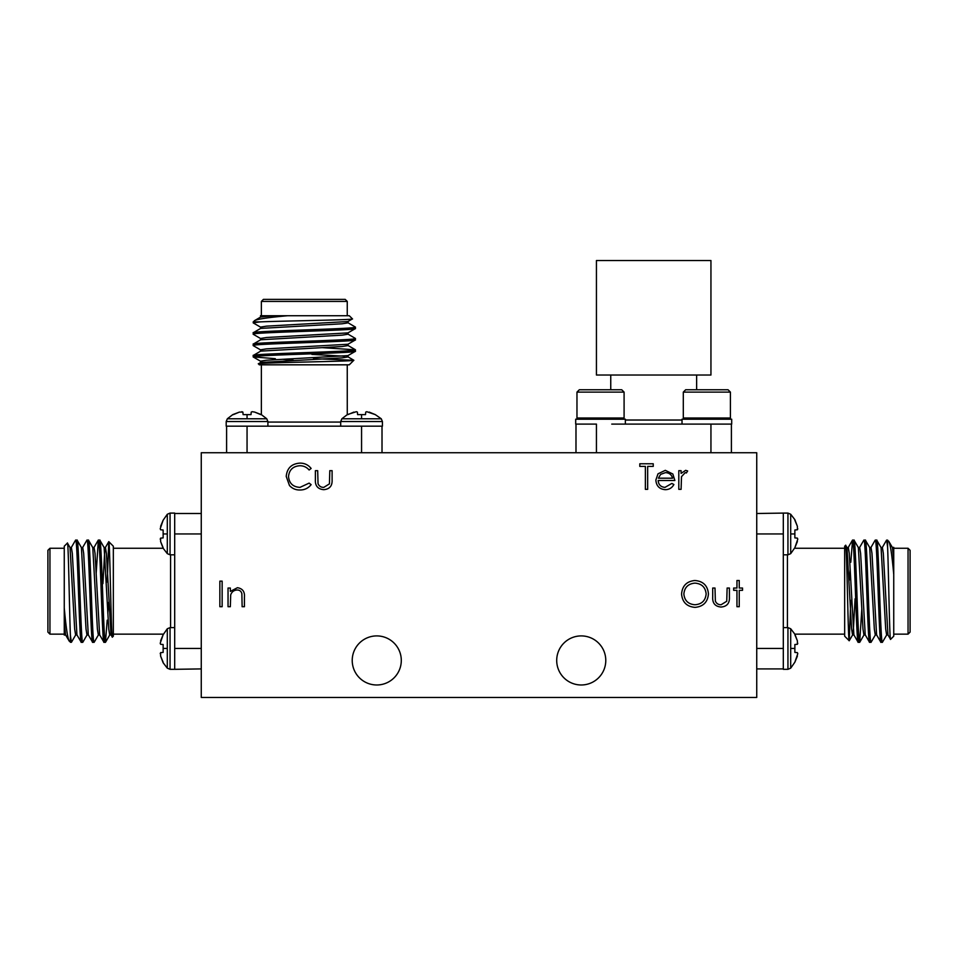 <?xml version="1.0" encoding="UTF-8"?>
<svg xmlns="http://www.w3.org/2000/svg" width="958" height="958" viewBox="0 0 958 958"><rect width="100%" height="100%" fill="white"/><g stroke="black" fill="none" stroke-linecap="round" stroke-linejoin="round"><path stroke-width="1.44" d="M160.621 652.638L160.621 656.11L163.135 662.756L167.303 668.169L167.303 648.458L163.135 648.458L163.135 652.41L160.621 652.638L160.214 653.679M160.621 538.121L160.621 541.593L163.135 548.239L167.303 553.652L167.303 533.953L163.135 533.953L163.135 537.905L160.621 538.121L160.214 539.174M160.621 656.11L163.135 662.194L160.621 656.11M174.667 627.61L170.057 627.61L167.303 628.759L167.303 648.458M160.621 541.593L163.135 547.689L160.621 541.593M170.057 627.61L170.057 669.319L174.691 669.319L174.691 513.093L170.057 513.093L167.303 514.254L167.303 533.953M170.057 513.093L170.057 554.814L174.667 554.814M47.9 632.1L47.9 550.311L49.948 548.263L49.948 634.148L47.9 632.1M112.385 637.142C111.14 640.758 109.93 539.282 108.781 541.665L113.331 546.216L113.331 636.196L112.314 637.118L111.008 634.855L106.386 553.329L105.44 547.461L104.015 547.461M113.331 634.148L163.147 634.148M113.331 548.263L163.147 548.263M77.035 634.95L75.622 634.95L74.676 629.083L70.054 547.569L67.407 543.078L64.258 546.216L64.258 607.875C66.006 627.562 67.695 638.687 69.323 641.249L65.563 634.855L64.258 622.413L64.258 635.046L65.683 634.95M69.323 641.249L71.455 642.243L75.73 634.855M67.407 543.078C68.425 539.474 69.431 612.378 70.389 635.226L70.389 642.327M64.258 548.263L49.948 548.263M64.258 634.148L49.948 634.148M96.159 573.531L98.339 540.084C100.231 536.959 102.123 645.452 104.015 642.327L105.536 642.243L109.811 634.855M92.663 547.461L94.076 547.461L95.022 553.329L99.644 634.855L104.015 642.327M98.339 540.084L99.86 540.168L104.135 547.569L108.757 629.083L109.703 634.95L111.116 634.95M99.764 540.084C101.644 536.959 103.548 645.452 105.44 642.327L107.2 620.185M70.389 635.226L71.359 642.327M71.251 547.569L75.622 540.084C77.514 536.959 79.406 645.452 81.298 642.327L82.819 642.243L87.094 634.855M69.934 547.461L71.359 547.461L72.305 553.329L76.927 634.855L81.298 642.327M75.622 540.084L77.131 540.168L81.406 547.569L86.028 629.083L86.974 634.95L88.399 634.95M77.035 540.084C78.927 536.959 80.831 645.452 82.723 642.327M82.604 547.569L86.974 540.084C88.866 536.959 90.77 645.452 92.663 642.327L94.171 642.243L98.446 634.855M81.298 547.461L82.723 547.461L83.669 553.329L88.292 634.855L92.663 642.327M86.974 540.084L88.495 540.168L92.77 547.569L97.393 629.083L98.339 634.95L99.764 634.95M88.399 540.084C90.292 536.959 92.184 645.452 94.076 642.327M64.258 607.875L64.258 622.413M174.691 513.5L201.264 513.5M174.691 538.156L174.691 533.953L201.264 533.953M201.264 648.458L174.691 648.458L174.691 644.255M201.264 668.912L174.691 669.319M107.811 613.204L108.757 602.235M107.2 582.009L108.781 541.665L105.332 547.569M102.925 583.638L104.733 550.886M160.621 529.774L160.214 528.732L160.621 529.774L163.135 530.002L163.135 533.953M160.621 526.313L163.135 520.218L160.214 528.732M167.303 514.254L163.135 520.218M160.621 644.291L160.214 643.249L160.621 644.291L163.135 644.506L163.135 648.458M160.621 640.818L163.135 634.735L160.214 643.249M167.303 628.759L163.135 634.735M797.379 529.774L797.379 526.313L794.865 519.667L790.697 514.254L790.697 533.953L794.865 533.953L794.865 530.002L797.379 529.774L797.786 528.732M797.379 644.291L797.379 640.818L794.865 634.172L790.697 628.759L790.697 648.458L794.865 648.458L794.865 644.506L797.379 644.291L797.786 643.249M797.379 526.313L794.865 520.218L797.379 526.313M783.333 554.814L787.943 554.814L790.697 553.652L790.697 533.953M797.379 640.818L794.865 634.735L797.379 640.818M787.943 554.814L787.943 513.093L783.309 513.093L783.309 669.319L787.943 669.319L790.697 668.169L790.697 648.458M787.943 669.319L787.943 627.61L783.333 627.61M910.1 550.311L910.1 632.1L908.052 634.148L908.052 548.263L910.1 550.311M783.321 644.255L783.321 641.872L783.321 644.255M845.615 545.27C846.86 541.665 848.07 643.141 849.219 640.746L844.669 636.196L844.669 546.216L845.686 545.294L846.992 547.569L851.614 629.083L852.56 634.95L853.985 634.95M844.669 548.263L794.853 548.263M844.669 634.148L794.853 634.148M880.965 547.461L882.378 547.461L883.324 553.329L887.946 634.855L890.593 639.333L893.742 636.196L893.742 574.537C891.994 554.85 890.305 543.725 888.677 541.162L892.437 547.569L893.742 559.999L893.742 547.365L892.317 547.461M888.677 541.162L886.545 540.168L882.27 547.569M890.593 639.333C889.575 642.95 888.569 570.034 887.611 547.198L887.611 540.084M908.052 548.263L893.742 548.263L893.742 558.334M893.742 634.148L908.052 634.148M861.841 608.881L859.661 642.327C857.769 645.452 855.877 536.959 853.985 540.084L852.464 540.168L848.189 547.569M865.337 634.95L863.924 634.95L862.978 629.083L858.356 547.569L853.985 540.084M859.661 642.327L858.14 642.243L853.865 634.855L849.243 553.329L848.297 547.461L846.884 547.461M858.236 642.327C856.356 645.452 854.452 536.959 852.56 540.084L850.8 562.226M887.611 547.198L886.641 540.084M886.749 634.855L882.378 642.327C880.486 645.452 878.594 536.959 876.702 540.084L875.181 540.168L870.906 547.569M888.066 634.95L886.641 634.95L885.695 629.083L881.073 547.569L876.702 540.084M882.378 642.327L880.869 642.243L876.594 634.855L871.972 553.329L871.026 547.461L869.601 547.461M880.965 642.327C879.073 645.452 877.169 536.959 875.277 540.084M875.396 634.855L871.026 642.327C869.134 645.452 867.23 536.959 865.337 540.084L863.829 540.168L859.554 547.569M876.702 634.95L875.277 634.95L874.331 629.083L869.708 547.569L865.337 540.084M871.026 642.327L869.505 642.243L865.23 634.855L860.607 553.329L859.661 547.461L858.236 547.461M869.601 642.327C867.709 645.452 865.816 536.959 863.924 540.084M893.742 574.537L893.742 559.999M783.309 668.912L756.736 668.912M783.309 644.255L783.309 648.458L756.736 648.458M756.736 533.953L783.309 533.953L783.309 538.156M756.736 513.5L783.309 513.093M850.189 569.208L849.243 580.177M850.8 600.403L849.219 640.746L852.668 634.855M783.321 538.156L783.321 542.743M855.075 598.774L853.267 631.526M797.379 652.638L797.786 653.679L797.379 652.638L794.865 652.41L794.865 648.458M797.379 656.11L794.865 662.194L797.786 653.679M790.697 668.169L794.865 662.194M797.379 538.121L797.786 539.174L797.379 538.121L794.865 537.905L794.865 533.953M797.379 541.593L794.865 547.689L797.786 539.174M790.697 553.652L794.865 547.689M242.877 412.096L239.404 412.096L232.758 414.622L227.345 418.778L247.056 418.778L247.056 414.622L243.104 414.622L242.877 412.096L241.835 411.701M365.728 412.096L366.782 411.701L365.728 412.096L365.513 414.622L357.609 414.622L357.382 412.096L356.34 411.701L347.275 414.622L347.251 364.818M239.404 412.096L233.321 414.622L239.404 412.096M267.905 426.154L267.905 421.532L266.755 418.778L247.056 418.778M267.905 421.532L226.196 421.532L226.196 426.166L382.422 426.166L382.422 421.532L381.26 418.778L341.862 418.778L347.275 414.622M357.382 412.096L356.34 411.701M353.921 412.096L347.826 414.622L353.921 412.096M382.422 421.532L340.701 421.532L340.701 426.154M263.414 299.375L345.203 299.375L347.251 301.423L261.366 301.423L263.414 299.375M258.373 363.86C254.756 362.615 356.232 361.417 353.837 360.268L349.287 364.818L259.319 364.818L258.397 363.8L260.66 362.483L342.186 357.861L348.053 356.915L348.053 355.502M261.366 364.818L261.366 414.634L254.696 412.096L260.78 414.622M260.564 328.522L260.564 327.097L266.42 326.151L347.946 321.529L352.436 318.882L349.287 315.733L287.628 315.733C267.953 317.481 256.828 319.17 254.265 320.798L260.66 317.05L273.09 315.733L260.468 315.733L260.564 317.158M254.265 320.798L253.271 322.93L260.66 327.205M352.436 318.882C356.041 319.912 283.137 320.906 260.289 321.876L253.187 321.876M347.251 315.733L347.251 301.423M261.366 315.733L261.366 301.423M321.984 347.634L355.43 349.814C358.555 351.706 250.062 353.61 253.187 355.502L253.271 357.011L260.66 361.286M348.053 344.138L348.053 345.563L342.186 346.509L260.66 351.131L253.187 355.502M355.43 349.814L355.346 351.335L347.946 355.61L266.42 360.232L260.564 361.178L260.564 362.603M355.43 351.239C358.555 353.131 250.062 355.023 253.187 356.915L275.329 358.675M260.289 321.876L253.187 322.834M347.946 322.726L355.43 327.097C358.555 328.989 250.062 330.893 253.187 332.773L253.271 334.294L260.66 338.569M348.053 321.421L348.053 322.834L342.186 323.78L260.66 328.402L253.187 332.773M355.43 327.097L355.346 328.618L347.946 332.893L266.42 337.515L260.564 338.461L260.564 339.874M355.43 328.522C358.555 330.402 250.062 332.306 253.187 334.198M347.946 334.091L355.43 338.461C358.555 340.353 250.062 342.245 253.187 344.138L253.271 345.658L260.66 349.933M348.053 332.773L348.053 334.198L342.186 335.144L260.66 339.767L253.187 344.138M355.43 338.461L355.346 339.97L347.946 344.245L266.42 348.868L260.564 349.814L260.564 351.239M355.43 339.874C358.555 341.766 250.062 343.671 253.187 345.563M287.628 315.733L273.09 315.733M382.014 426.166L382.014 452.739M357.358 426.166L361.561 426.166L361.561 452.739M247.056 452.739L247.056 426.166L251.259 426.166M226.603 452.739L226.603 426.202L226.603 452.739M282.311 359.286L293.28 360.232M313.506 358.675L353.837 360.268L347.946 356.807M311.877 354.4L344.629 356.208M369.201 412.096L375.296 414.622L366.782 411.701M381.26 418.778L375.296 414.622M251.224 412.096L252.265 411.701L251.224 412.096L251.008 414.622L247.056 414.622M254.696 412.096L252.265 411.701M352.221 660.445A24.537 24.537 0 0 0 376.757 684.982A24.537 24.537 0 0 0 401.294 660.445A24.537 24.537 0 0 0 376.757 635.908A24.537 24.537 0 0 0 352.221 660.445M556.706 660.445A24.537 24.537 0 0 0 581.243 684.982A24.537 24.537 0 0 0 605.779 660.445A24.537 24.537 0 0 0 581.243 635.908A24.537 24.537 0 0 0 556.706 660.445M712.704 596.954L712.704 588.032L714.991 588.032L715.363 601.061C716.416 603.54 718.332 604.773 721.099 604.749L726.739 601.253L727.122 588.032L729.409 588.032L729.409 597.121C729.745 603.229 726.954 606.534 721.075 607.037C715.123 606.51 712.333 603.145 712.704 596.954M228.04 606.713L228.04 588.032L230.339 588.032L230.339 591.397L237.44 587.709C242.578 588.535 244.913 591.685 244.422 597.169L244.422 606.713L242.134 606.713L241.859 593.673C241.212 591.218 239.608 589.996 237.045 589.996C233.824 590.224 231.716 591.876 230.686 594.942L230.339 606.713L228.04 606.713M678.803 489.346L678.803 470.665L681.09 470.665L681.09 473.408L685.653 470.33L687.652 470.977L686.395 472.965L685.221 472.629L681.509 476.653L681.09 489.346L678.803 489.346M645.381 466.402L639.8 466.402L639.8 463.78L653.236 463.78L653.236 466.402L647.668 466.402L647.668 489.346L645.381 489.346L645.381 466.402M299.974 463.121C304.584 463.109 308.296 464.881 311.134 468.474L309.123 470.007C306.692 467.157 303.602 465.744 299.83 465.744C292.98 466.223 289.208 469.839 288.514 476.581C289.232 483.407 293.064 486.999 299.998 487.371L309.123 483.119L311.134 484.64C308.296 488.209 304.596 490.005 300.01 489.993C295.806 490.089 292.286 488.592 289.472 485.526L286.226 476.413C287.029 468.127 291.615 463.696 299.974 463.121M756.736 697.472L756.736 452.739L201.264 452.739L201.264 697.472L756.736 697.472M315.386 479.587L315.386 470.665L317.685 470.665L318.044 483.694C319.11 486.173 321.014 487.406 323.78 487.371L329.432 483.874L329.803 470.665L332.103 470.665L332.103 479.754C332.426 485.862 329.648 489.167 323.756 489.67C317.805 489.143 315.014 485.778 315.386 479.587M664.972 487.371L671.845 483.443L673.881 484.509C672.025 487.921 669.151 489.646 665.259 489.67C659.427 489.179 656.302 485.969 655.859 480.054L658.014 473.815L665.319 470.33L672.839 474.006L674.875 480.497L658.158 480.497C658.505 484.712 660.78 487.011 664.972 487.371M219.849 606.713L219.849 581.147L222.148 581.147L222.148 606.713L219.849 606.713M681.569 594.044C682.264 585.841 686.682 581.326 694.837 580.5C703.16 581.159 707.699 585.625 708.441 593.924C707.711 602.127 703.244 606.618 695.041 607.372C686.85 606.665 682.347 602.223 681.569 594.044M736.953 588.032L736.953 580.5L739.241 580.5L739.241 588.032L742.522 588.032L742.522 590.332L739.241 590.332L739.241 606.713L736.953 606.713L736.953 590.332L733.672 590.332L733.672 588.032L736.953 588.032M658.397 478.198L672.576 478.198C671.558 474.629 669.175 472.773 665.439 472.629L660.625 474.378L658.397 478.198M706.142 593.912C705.447 587.254 701.711 583.661 694.957 583.123C688.215 583.709 684.527 587.35 683.868 594.032C684.563 600.654 688.263 604.223 694.957 604.749C701.747 604.247 705.483 600.642 706.142 593.912M696.634 375.033L696.634 389.762M610.749 375.033L610.749 389.762M710.944 260.528L710.944 375.033L596.439 375.033L596.439 260.528L710.944 260.528M625.358 424.107L625.358 419.209L575.698 419.209L575.698 424.107L596.451 424.107L577.59 424.107M710.944 452.739L710.944 424.107L611.755 424.107M622.904 419.209L624.089 418.023L576.967 418.023L578.153 419.209M579.327 389.762L576.967 392.109L579.327 389.762L621.73 389.762L624.089 392.109L576.967 392.109L576.967 418.023M696.143 424.107L731.696 424.107L731.696 419.209L682.024 419.209L682.024 424.107M728.056 389.762L730.415 392.109L683.305 392.109L685.653 389.762L728.056 389.762L730.415 392.109L730.415 418.023L683.305 418.023L684.479 419.209M731.397 424.107L731.397 452.739M575.986 452.739L575.986 424.107M170.584 627.61L170.584 554.814M787.416 554.814L787.416 627.61M361.561 418.778L361.561 414.622M267.905 422.071L340.701 422.071M625.358 420.023L682.024 420.023M596.439 424.107L596.439 452.739M98.243 540.168L93.968 547.569M170.057 554.814L167.303 553.652M170.057 669.319L167.303 668.169M859.757 642.243L864.032 634.855M787.943 627.61L790.697 628.759M787.943 513.093L790.697 514.254M355.346 349.718L347.946 345.443M340.701 421.532L341.862 418.778M226.196 421.532L227.345 418.778M266.755 418.778L261.342 414.622M624.089 392.109L624.089 418.023M729.242 419.209L730.415 418.023L730.415 392.109M683.305 392.109L683.305 418.023"/></g></svg>
